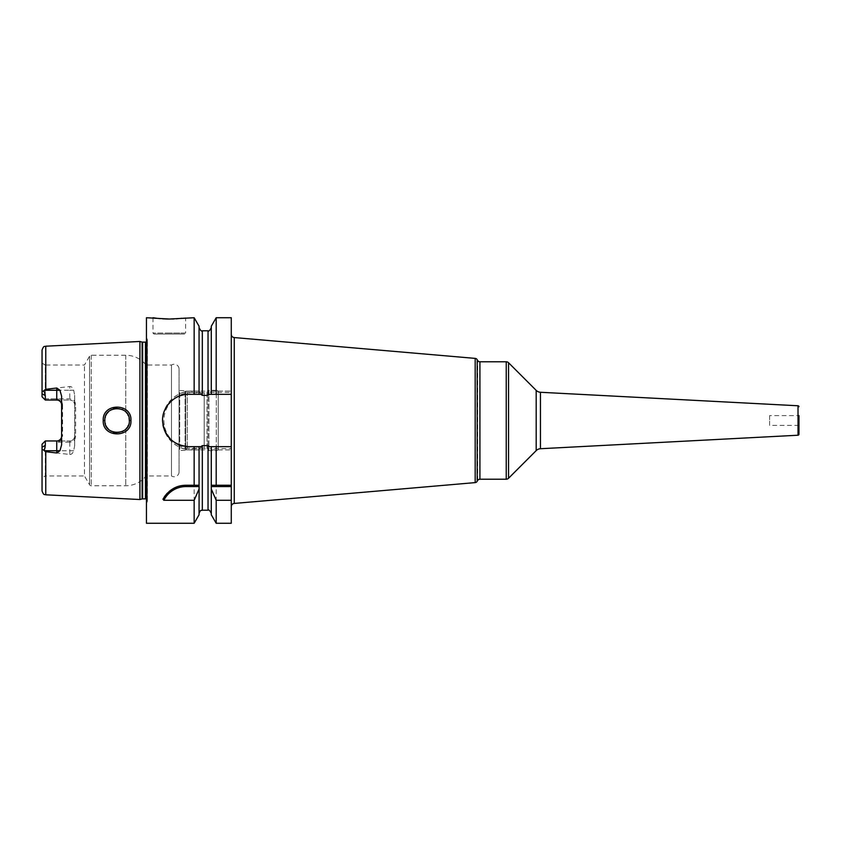 <?xml version="1.0" encoding="UTF-8"?>
<svg xmlns="http://www.w3.org/2000/svg" width="841" height="841" viewBox="0 0 841 841"><rect width="100%" height="100%" fill="white"/><g stroke="black" fill="none" stroke-linecap="round" stroke-linejoin="round"><path stroke-width="0.63" stroke-dasharray="4.21 3.15" d="M61.624 444.784L61.624 436.059C61.267 439.097 59.627 440.737 56.736 440.957L45.309 440.957L44.478 441.788L45.309 442.187L44.478 441.788L42.05 444.216L42.05 490.892M42.05 350.108L42.05 393.819L45.309 395.606L45.309 400.043L42.05 396.784L42.05 393.819M45.771 346.198L45.771 389.299L42.05 391.948M42.071 449.409L45.771 451.701L45.771 494.802M43.932 390.655L45.309 395.606M42.05 396.784L42.05 363.154L42.05 396.784L45.309 400.043L44.478 399.212L45.309 398.813L44.478 399.212L42.05 396.784M179.07 369.115L179.07 471.885L179.07 369.115A4.899 4.899 0 0 0 171.48 365.036L146.124 365.036A26.103 26.103 0 0 0 125.751 355.249L91.259 355.249A1.955 1.955 0 0 0 89.556 356.227L84.478 365.036L45.309 365.036L45.309 398.813L56.736 398.813L56.736 400.043L45.309 400.043L69.782 400.043L45.309 400.043M42.05 363.154L45.309 365.036L45.309 398.813L69.782 398.813C73.398 399.191 75.343 401.231 75.616 404.942L75.616 436.059C75.354 439.759 73.409 441.809 69.782 442.187L69.782 440.957L45.309 440.957L42.05 444.216L45.309 440.957L45.309 445.394L43.932 450.345M179.07 471.885A4.899 4.899 0 0 1 171.48 475.964L171.48 365.036L171.48 475.964L146.124 475.964L146.124 365.036L146.124 475.964A26.103 26.103 0 0 1 125.751 485.751L91.259 485.751A1.955 1.955 0 0 1 89.556 484.773L84.478 475.964L84.478 365.036L84.478 475.964L45.309 475.964L45.309 442.187L45.309 475.964L42.05 477.846M56.736 400.043C59.637 400.274 61.267 401.903 61.624 404.942L61.624 396.216M61.624 404.942L61.624 436.059L62.57 436.059L62.57 404.942L61.624 404.942M69.782 442.187L56.736 442.187C60.352 441.809 62.297 439.769 62.57 436.059M62.57 404.942C62.297 401.241 60.352 399.191 56.736 398.813M75.616 436.059L74.67 436.059A4.899 4.899 0 0 1 69.782 440.957L45.309 440.957M69.782 454.466C71.411 454.613 72.715 453.373 73.703 450.744L74.67 445.698L74.67 436.059C74.313 439.097 72.683 440.726 69.782 440.957L69.782 454.466L45.771 451.701M139.921 499.522L139.921 341.478M74.67 445.698L74.67 395.302L73.703 390.256C72.704 387.617 71.39 386.376 69.782 386.534L69.782 390.256L44.237 390.256M45.771 389.299L69.782 386.534M103.222 420.5C102.266 438.382 131.963 438.256 130.954 420.5C131.953 402.765 102.297 402.587 103.222 420.5L104.852 420.5C103.811 436.353 130.555 435.974 129.325 420.5C130.544 405.047 103.832 404.616 104.852 420.5M75.616 404.942L74.67 404.942A4.899 4.899 0 0 0 69.782 400.043C72.683 400.263 74.313 401.903 74.67 404.942L74.67 395.302M74.67 436.059L74.67 404.942M146.45 503.664L146.45 337.336L146.45 503.664L147.291 501.541A1.955 1.955 0 0 0 146.45 499.134M146.45 337.336L147.291 339.459A1.955 1.955 0 0 1 146.45 341.866M146.45 317.73L146.45 523.27M162.944 499.218A26.103 26.103 0 0 1 164.258 496.999M165.74 494.971A26.103 26.103 0 0 1 166.339 494.245M167.37 493.131A26.103 26.103 0 0 1 169.136 491.48M171.017 490.03A26.103 26.103 0 0 1 172.994 488.758M177.167 486.823A26.103 26.103 0 0 1 179.343 486.14M181.551 485.646A26.103 26.103 0 0 1 183.79 485.362M198.234 485.257L199.096 485.257M202.324 330.786L202.324 395.375L199.054 391.076L199.054 326.224M199.054 394.345L199.054 327.517L199.054 391.076L194.155 391.076L194.155 317.73M199.054 485.257L199.054 446.655M199.054 514.776L199.054 449.924L202.324 445.625L208.032 445.625L211.207 449.924L231.275 449.924L211.207 449.924M199.138 391.076L192.021 391.076A29.424 29.424 0 0 0 162.597 420.5A29.424 29.424 0 0 0 192.021 449.924L199.054 449.924L199.054 487.223M200.084 392.39L192.021 392.39L192.021 391.076L194.155 391.076M211.207 391.076L231.275 391.076L211.207 391.076L208.032 395.375L202.324 395.375M192.021 392.39A28.11 28.11 0 0 0 163.9 420.5A28.11 28.11 0 0 0 192.021 448.61L200.084 448.61M210.261 392.39L231.275 392.39L231.275 334.319L231.275 448.61L210.261 448.61M192.021 391.076C176.61 390.445 161.966 405.057 162.597 420.5C161.966 435.943 176.61 450.555 192.021 449.924L199.138 449.924M216.19 391.076L216.19 317.73M231.275 392.39L231.275 317.73M216.19 523.27L216.19 449.924M231.275 523.27L231.275 448.61M194.155 523.27L194.155 449.924M156.857 318.276L158.728 318.487M160.284 318.634L162.586 318.813M170.66 319.023L171.89 319.002M174.066 318.918L176.116 318.802M178.271 318.634L180.268 318.445M181.719 318.276L182.581 318.171M182.875 318.129L184.326 317.93M184.715 317.866L185.598 317.73L185.598 333.068L169.283 333.068L185.598 333.068L184.621 334.045L153.956 334.045L184.621 334.045M231.275 423.612L231.275 506.681L231.275 423.612M211.291 326.224L211.291 394.345M211.291 487.223L211.291 514.776M211.291 446.655L211.259 485.257M231.275 394.345L209.388 394.345M200.967 394.345L188.752 394.345M188.752 446.655L200.967 446.655M185.966 394.492A26.155 26.155 0 0 0 183.201 394.944M180.489 395.68A26.155 26.155 0 0 0 177.861 396.721M175.338 398.045A26.155 26.155 0 0 0 172.962 399.654M172.584 399.948A26.155 26.155 0 0 0 170.765 401.504M168.799 403.585A26.155 26.155 0 0 0 167.632 405.078M167.075 405.867A26.155 26.155 0 0 0 165.614 408.316M164.426 410.892A26.155 26.155 0 0 0 163.532 413.572M162.933 416.316A26.155 26.155 0 0 0 162.639 419.102M162.639 421.898A26.155 26.155 0 0 0 162.933 424.684M163.532 427.428A26.155 26.155 0 0 0 164.426 430.108M165.603 432.684A26.155 26.155 0 0 0 167.075 435.123M167.601 435.88A26.155 26.155 0 0 0 168.799 437.404M170.765 439.496A26.155 26.155 0 0 0 172.563 441.041M172.962 441.346A26.155 26.155 0 0 0 175.338 442.955M177.861 444.279A26.155 26.155 0 0 0 180.489 445.32M183.201 446.056A26.155 26.155 0 0 0 185.966 446.508M209.388 446.655L231.275 446.655M216.19 485.257L231.275 485.257M798.95 415.601L798.95 425.399L798.95 415.601L798.95 425.399L769.589 425.399L769.589 415.601L798.95 415.601M769.589 415.601L769.589 425.399M104.862 421.089L105.093 422.907L104.862 421.089M105.44 424.242L106.145 425.977L105.44 424.242M106.544 426.702L107.133 427.606L106.544 426.702M108.373 429.089L109.898 430.392L108.373 429.089M111.433 431.349L113.136 432.085L111.433 431.349M116.846 432.737L118.676 432.631L116.846 432.737M119.012 432.579L122.145 431.643L119.012 432.579M124.5 430.235L125.908 428.984L124.5 430.235M127.033 427.627L127.79 426.44L127.033 427.627M128.326 425.336L129.104 422.792L128.326 425.336M129.072 418.051L128.337 415.685L129.072 418.051M127.769 414.539L127.012 413.341L127.769 414.539M125.898 412.006L124.5 410.765L125.898 412.006M122.061 409.325L119.033 408.421L122.061 409.325M118.749 408.379L116.962 408.263L118.749 408.379M113.241 408.884L111.464 409.63L113.241 408.884M109.814 410.66L108.363 411.922L109.814 410.66M107.133 413.394L106.439 414.466L107.133 413.394M106.155 415.012L105.451 416.737L106.155 415.012M105.167 417.735L104.873 419.88L105.167 417.735M179.07 389.951L179.07 451.049L179.07 389.951L179.732 390.602L179.732 450.398L179.732 390.602L185.115 390.602L187.27 392.768L187.27 448.232L187.27 392.768L204.195 392.768L204.195 448.232L187.27 448.232L185.115 450.398L185.115 390.602L185.115 450.398L179.732 450.398L179.07 451.049M204.195 448.232L204.195 392.768L207.979 390.581L207.979 450.419L207.979 390.581A1.955 1.955 -0 0 1 208.957 390.319L216.263 390.319L216.263 450.681L216.263 390.319A1.955 1.955 0 0 1 218.229 392.284L218.229 448.716A1.955 1.955 0 0 1 216.263 450.681L208.957 450.681A1.955 1.955 180 0 1 207.979 450.419L204.195 448.232M218.229 448.716L218.229 392.284M185.64 391.139L185.64 449.861L185.64 391.139L207.023 391.139L207.023 449.861L207.023 391.139M185.64 449.861L207.023 449.861M56.736 442.187L56.736 440.957M45.309 445.394L42.05 447.181M73.703 450.744L44.237 450.744M73.703 390.256L69.782 390.256L69.782 398.813M142.108 342.066L142.108 498.934M142.623 342.129L142.623 498.871M145.461 342.129L145.461 498.871M147.291 501.541L147.291 339.459L147.291 501.541M202.324 445.625L202.324 510.214M192.021 448.61L192.021 449.924M208.032 330.786L208.032 395.375M208.032 445.625L208.032 510.214M234.261 503.433L234.261 337.567M475.176 358.392L475.176 482.608M477.204 359.696L477.204 481.304M477.656 480.526L477.656 360.474M479.917 479.223L479.917 361.777M506.229 361.777L506.229 479.223M508.542 362.734L508.542 478.266M536.18 450.629L536.18 390.371M540.448 448.726L540.448 392.274M798.025 405.772L798.025 435.228M169.283 333.068L152.978 333.068L169.283 333.068M130.954 420.5L129.325 420.5M125.751 429.141L125.751 485.751L125.751 429.141M125.751 355.249L125.751 411.859L125.751 355.249M91.259 355.249L91.259 485.751L91.259 355.249M208.957 390.319L208.957 450.681L208.957 390.319M89.556 356.227L89.556 484.773L89.556 356.227M147.417 500.826L147.417 340.174L147.417 500.826M152.978 317.73L152.978 333.068L153.956 334.045"/><path stroke-width="1.26" d="M146.45 341.866A1.955 1.955 0 0 1 145.461 342.129L142.623 342.129A1.955 1.955 0 0 1 142.108 342.066L139.921 341.478L139.921 499.522L45.771 494.802C44.741 494.035 43.89 496.179 42.05 490.892L42.05 447.181L45.309 445.394L45.309 440.957L56.736 440.957A4.899 4.899 0 0 0 61.624 436.059M139.921 341.478L45.771 346.198L45.771 389.299L56.736 388.016L59.953 390.256L61.624 396.216L61.624 444.784L59.953 450.744L56.736 452.984L56.736 450.744L44.237 450.744L45.309 445.394M44.237 450.744L45.771 451.701L56.736 452.984M130.954 420.5C131.963 438.256 102.266 438.382 103.222 420.5C102.234 402.65 131.942 402.713 130.954 420.5L129.325 420.5C130.555 435.974 103.811 436.353 104.852 420.5L104.862 421.089L104.852 420.5C103.779 404.679 130.534 405.005 129.325 420.5L129.072 418.051L129.325 420.5M59.953 390.256L56.736 390.256L56.736 400.043A4.899 4.899 0 0 1 61.624 404.942A4.899 4.899 0 0 0 56.736 400.043L45.309 400.043L45.309 395.606L43.932 390.655L42.05 391.948L42.05 350.108C43.89 344.821 44.741 346.965 45.771 346.198M43.932 390.655L45.771 389.299M43.932 450.345L42.05 449.052M42.05 391.948L42.05 396.784L45.309 400.043M45.309 440.957L42.05 444.216L42.05 447.181M146.45 499.134A1.955 1.955 0 0 0 145.461 498.871L142.623 498.871A1.955 1.955 0 0 0 142.108 498.934L139.921 499.522M211.291 394.345L216.19 394.345L216.19 317.73L211.291 326.224L211.291 394.345L209.388 394.345L208.032 395.375L202.324 395.375L200.967 394.345L199.054 394.345L199.054 326.224L194.155 317.73L169.283 319.033L146.45 317.73L146.45 523.27L194.155 523.27L194.155 500.3L163.858 500.3L162.944 499.218C168.631 489.925 176.326 485.278 186.05 485.257L199.096 485.257L199.054 514.776L194.155 523.27M185.966 446.508A26.155 26.155 0 0 0 188.752 446.655L194.155 446.655L194.155 485.257M188.752 446.655C173.551 445.288 164.847 437.036 162.639 421.898C161.283 407.696 174.465 393.767 188.752 394.345L194.155 394.345L194.155 317.73M164.258 496.999A26.103 26.103 0 0 1 165.74 494.971M166.339 494.245A26.103 26.103 0 0 1 167.37 493.131M169.136 491.48A26.103 26.103 0 0 1 171.017 490.03M172.994 488.758A26.103 26.103 0 0 1 175.044 487.696M175.275 487.591A26.103 26.103 0 0 1 177.167 486.823M179.343 486.14A26.103 26.103 0 0 1 181.551 485.646M183.79 485.362A26.103 26.103 0 0 1 186.05 485.257L198.234 485.257M163.858 500.3A24.799 24.799 0 0 1 186.05 486.561L199.096 486.561M199.054 513.483C200.925 508.679 201.346 510.992 202.324 510.214L202.324 445.625L200.967 446.655L199.054 446.655L199.054 485.257M216.19 394.345L231.275 394.345L231.275 317.73L216.19 317.73M216.19 523.27L211.291 514.776L211.291 489.02L216.19 500.3L216.19 523.27L231.275 523.27L231.275 446.655L216.19 446.655L216.19 485.257L231.275 485.257M216.19 500.3L231.275 500.3M152.978 317.73L156.857 318.276M158.728 318.487L160.284 318.634M162.586 318.813L167.758 319.023M167.843 319.023L170.66 319.023M171.89 319.002L174.066 318.918M176.116 318.802L178.271 318.634M180.268 318.445L181.719 318.276M231.275 446.655L231.275 394.345M211.291 489.02L211.291 446.655L209.388 446.655L208.032 445.625L202.324 445.625M216.19 446.655L211.291 446.655M216.19 485.257L211.291 485.257L216.19 485.257M199.054 394.345L194.155 394.345M188.752 394.345A26.155 26.155 0 0 0 185.966 394.492M183.201 394.944A26.155 26.155 0 0 0 180.489 395.68M177.861 396.721A26.155 26.155 0 0 0 175.338 398.045M170.765 401.504A26.155 26.155 0 0 0 168.799 403.585M167.632 405.078A26.155 26.155 0 0 0 167.075 405.867M165.614 408.316A26.155 26.155 0 0 0 164.426 410.892M163.532 413.572A26.155 26.155 0 0 0 162.933 416.316M162.639 419.102A26.155 26.155 0 0 0 162.639 421.898M162.933 424.684A26.155 26.155 0 0 0 163.532 427.428M164.426 430.108A26.155 26.155 0 0 0 165.603 432.684M167.075 435.123A26.155 26.155 0 0 0 167.601 435.88M168.799 437.404A26.155 26.155 0 0 0 170.765 439.496M175.338 442.955A26.155 26.155 0 0 0 177.861 444.279M180.489 445.32A26.155 26.155 0 0 0 183.201 446.056M194.155 446.655L199.054 446.655M199.054 489.02L194.155 500.3M211.259 486.561L231.275 486.561M231.275 334.319A3.259 3.259 0 0 0 234.261 337.567L234.261 503.433A3.259 3.259 0 0 0 231.275 506.681M475.176 482.608L475.176 358.392A2.607 2.607 0 0 1 477.204 359.696L477.204 481.304A2.607 2.607 0 0 1 475.176 482.608L234.261 503.433M475.176 358.392L234.261 337.567M477.656 480.526A2.607 2.607 0 0 1 479.917 479.223L506.229 479.223A3.259 3.259 0 0 0 508.542 478.266L508.542 362.734A3.259 3.259 0 0 0 506.229 361.777L479.917 361.777L479.917 479.223M477.656 360.474A2.607 2.607 0 0 0 479.917 361.777M536.18 390.371L536.18 450.629A6.528 6.528 0 0 1 540.448 448.726L798.025 435.228L798.025 405.772L540.448 392.274A6.528 6.528 0 0 1 536.18 390.371L508.542 362.734M536.18 450.629L508.542 478.266M798.025 435.228A0.978 0.978 180 0 0 798.95 434.25L798.95 415.601M798.025 405.772A0.978 0.978 0 0 1 798.95 406.75M798.95 425.399L798.95 434.25M105.093 422.907L105.44 424.242L105.093 422.907M106.145 425.977L106.544 426.702L106.145 425.977M107.133 427.606L108.373 429.089L107.133 427.606M109.898 430.392L111.433 431.349L109.898 430.403M113.136 432.085L114.818 432.526L113.136 432.085M115.007 432.558L116.846 432.737L115.007 432.558M122.145 431.643L124.5 430.235L122.145 431.643M125.908 428.984L127.033 427.627L125.908 428.984M127.79 426.44L128.326 425.336L127.79 426.44M128.337 415.685L127.769 414.539L128.337 415.685M127.012 413.341L125.898 412.006L127.012 413.341M124.5 410.765L122.061 409.325L124.5 410.765M116.962 408.263L115.101 408.432L116.962 408.263M115.028 408.442L113.241 408.884L115.028 408.442M111.464 409.63L109.814 410.66L111.464 409.63M108.363 411.922L107.133 413.394L108.363 411.922M106.439 414.466L106.155 415.012L106.439 414.466M105.451 416.737L105.167 417.735L105.451 416.737M104.873 419.88L104.852 420.5L104.873 419.88M45.771 451.701L45.771 494.802M59.953 450.744L56.736 450.744L56.736 440.957M56.736 388.016L56.736 390.256L44.237 390.256M45.309 395.606L42.05 393.819M142.108 498.934L142.108 342.066M142.623 498.871L142.623 342.129M145.461 498.871L145.461 342.129M186.05 486.561L186.05 485.257M202.324 395.375L202.324 330.786C201.525 331.606 200.442 330.524 199.054 327.517M208.032 395.375L208.032 330.786C208.768 331.638 209.861 330.555 211.291 327.517M202.324 510.214L208.032 510.214L208.032 445.625M477.204 481.304L477.204 359.696M506.229 479.223L506.229 361.777M540.448 392.274L540.448 448.726M103.222 420.5L104.852 420.5M208.032 510.214C208.799 509.373 209.893 510.455 211.291 513.483M202.324 330.786L208.032 330.786"/></g></svg>
